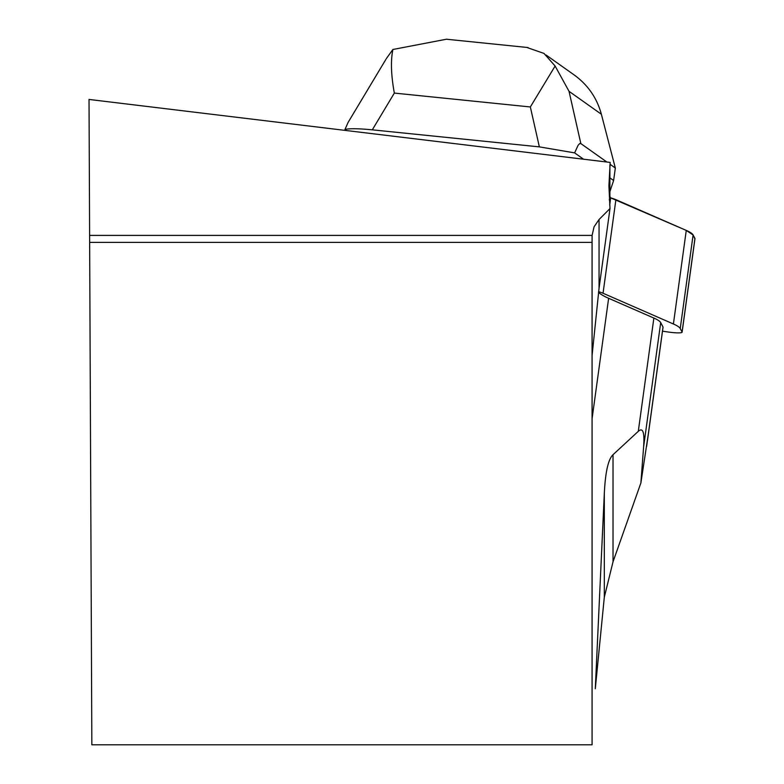 <?xml version="1.0" encoding="UTF-8"?>
<svg xmlns="http://www.w3.org/2000/svg" width="784" height="784" viewBox="0 0 784 784"><rect width="100%" height="100%" fill="white"/><g stroke="black" fill="none" stroke-linecap="round" stroke-linejoin="round"><path stroke-width="1.18" d="M662.5 331.171L668.301 332.024A12.711 1.715 -172.2 0 0 682.109 332.2A12.711 1.715 -172.2 0 0 682.08 332.024L680.238 328.545A79.439 10.721 -172.2 0 0 673.407 323.988L603.043 293.245A31.772 4.283 -172.2 0 0 598.584 291.668M615.901 199.665L686.265 230.408A79.439 10.721 7.8 0 1 693.095 234.965L694.938 238.454A12.711 1.715 7.8 0 1 694.977 238.62A12.711 1.715 7.8 0 1 694.889 238.777L693.095 234.965L686.265 230.408L610.677 197.862A31.772 4.283 7.8 0 1 615.901 199.665L603.043 293.245M89.621 235.396L592.096 235.396L592.077 242.374L89.65 242.374L89.023 99.441L610.177 162.425L608.913 185.72L610.001 208.554L599.054 219.5L599.054 288.198L610.001 208.554M609.687 205.104L610.677 197.862A130.281 17.581 7.8 0 1 609.893 195.804L609.893 165.297M604.307 493.606L595.291 688.764L604.307 597.232L604.307 493.606C605.326 472.223 608.227 459.257 613.019 454.7L638.294 431.337C642.909 427.153 644.683 432.347 643.605 446.919L640.881 482.964L648.241 434.581M662.98 327.31A11.123 1.499 -172.2 0 0 663.048 327.173A11.123 1.499 -172.2 0 0 663.019 327.026L660.696 322.616A79.439 10.721 -172.2 0 0 653.866 318.059L608.629 298.292L592.077 418.715M598.506 292.256A130.281 17.581 -172.2 0 0 608.629 298.292M89.65 242.374L91.846 744.8L592.077 744.8L592.077 242.374M613.019 454.7L613.019 561.805L604.307 597.232M613.019 561.805L640.881 482.964M592.096 235.396L594.076 226.792L599.054 219.5M592.077 355.593L599.054 288.198M546.056 55.007L574.172 74.941C587.882 84.897 596.947 97.99 601.367 114.239L569.037 91.326L580.846 143.59L579.807 143.501L578.161 145.167L574.623 152.88L583.551 159.201M574.623 152.88L539.363 146.873L530.347 106.957L555.121 66.032L543.998 53.42L526.721 47.412M448.85 39.474L446.557 39.2L392.882 49.49C390.589 60.76 391.079 75.293 394.342 93.08L372.302 129.84L539.363 146.873M372.302 129.84C358.7 128.507 349.586 128.38 344.98 129.458L348.145 122.333L385.865 59.417M346.538 130.565L344.98 129.458M609.893 177.87L613.617 180.516L615.332 168.041L609.991 164.248M580.846 143.59L606.845 162.014M601.367 114.239L615.332 168.041M613.617 180.516L609.893 191.59M392.882 49.49L386.257 58.731M569.037 91.326L555.121 66.032M673.407 323.988L686.265 230.408M682.08 332.024L694.938 238.454M693.095 234.965L680.238 328.545M646.594 446.517L663.019 327.026M643.605 446.919L660.696 322.616M638.294 431.337L653.866 318.059M609.893 195.804L609.315 200.018M530.347 106.957L394.342 93.08M682.109 332.2L694.977 238.62M663.048 327.173L647.476 440.51M528.034 47.55L446.547 39.239"/></g></svg>
